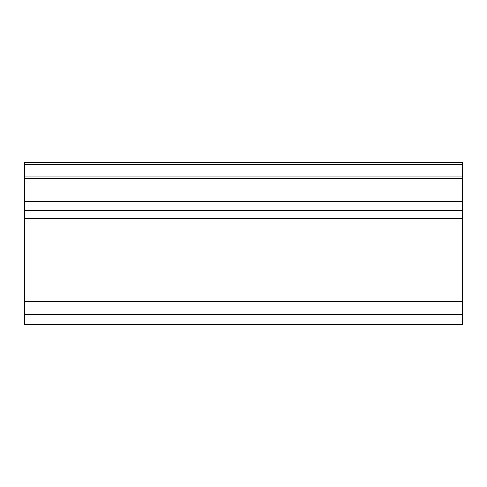 <?xml version="1.0" encoding="UTF-8"?>
<svg xmlns="http://www.w3.org/2000/svg" width="487" height="487" viewBox="0 0 487 487"><rect width="100%" height="100%" fill="white"/><g stroke="black" fill="none" stroke-linecap="round" stroke-linejoin="round"><path stroke-width="0.73" d="M462.65 314.316L24.35 314.316L24.35 324.543L462.65 324.543L462.65 162.457L24.35 162.457L24.35 164.74L462.65 164.74M24.35 314.316L24.35 218.541L462.65 218.541M24.35 218.541L24.35 210.341L462.65 210.341M24.35 210.341L24.35 201.277L462.65 201.277M24.35 201.277L24.35 178.443L462.65 178.443M24.35 178.443L24.35 164.74M24.35 301.715L462.65 301.715M24.35 176.16L462.65 176.16"/></g></svg>
